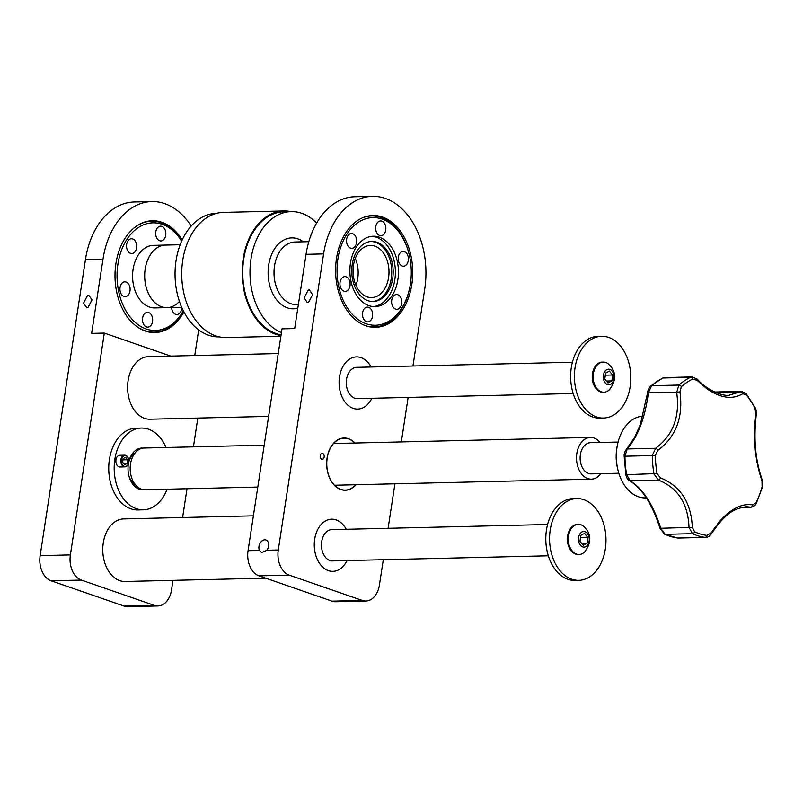 <?xml version="1.0" encoding="UTF-8"?>
<svg xmlns="http://www.w3.org/2000/svg" width="803" height="803" viewBox="0 0 803 803"><rect width="100%" height="100%" fill="white"/><g stroke="black" fill="none" stroke-linecap="round" stroke-linejoin="round"><path stroke-width="1.2" d="M152.55 321.451A7.388 5.089 -91.4 0 1 147.742 327.112A7.388 5.089 -91.4 0 1 142.603 318.008A7.388 5.089 -91.4 0 1 147.401 312.347A7.388 5.089 -91.4 0 1 152.55 321.451M180.183 244.724L165.508 245.066A31.297 21.571 88.6 0 0 145.182 269.055A31.297 21.571 -91.4 0 1 165.508 245.066L153.423 245.357A31.297 21.571 88.6 0 0 133.087 269.346A31.297 21.571 88.6 0 0 154.909 307.93L166.994 307.639A31.297 21.571 88.6 0 0 179.44 301.466M181.639 241.171A53.831 37.109 88.6 0 0 144.62 224.388A53.831 37.109 88.6 0 0 117.921 264.087A53.831 37.109 88.6 0 0 138.246 324.844A53.831 37.109 88.6 0 0 183.295 310.771M133.83 228.122A55.497 38.263 -91.4 0 1 181.759 240.9M129.996 290.957A7.388 5.089 -91.4 0 1 125.198 296.618A7.388 5.089 -91.4 0 1 120.048 287.504A7.388 5.089 -91.4 0 1 124.846 281.853A7.388 5.089 -91.4 0 1 129.996 290.957M136.59 247.866A7.388 5.089 -91.4 0 1 131.792 253.527A7.388 5.089 -91.4 0 1 126.643 244.423A7.388 5.089 -91.4 0 1 131.441 238.762A7.388 5.089 -91.4 0 1 136.59 247.866M165.729 235.279A7.388 5.089 -91.4 0 1 160.931 240.94A7.388 5.089 -91.4 0 1 155.782 231.836A7.388 5.089 -91.4 0 1 160.58 226.175A7.388 5.089 -91.4 0 1 165.729 235.279M181.799 307.589A7.388 5.089 -91.4 0 1 181.689 308.864A7.388 5.089 -91.4 0 1 176.891 314.525A7.388 5.089 -91.4 0 1 171.631 307.529M183.425 311.042A55.497 38.263 -91.4 0 1 136.149 326.078M145.182 269.055A31.297 21.571 88.6 0 0 166.994 307.639A31.297 21.571 -91.4 0 1 145.182 269.055M280.96 335.674A62.594 43.151 -91.4 0 1 243.168 258.927A62.594 43.151 -91.4 0 1 283.83 210.958A62.594 43.151 -91.4 0 1 290.877 211.621M280.879 336.246L226.366 337.541A62.594 43.151 -91.4 0 1 182.733 260.363A62.594 43.151 -91.4 0 1 223.395 212.393L283.83 210.958M281.421 332.653A61.761 42.579 -91.4 0 1 250.988 258.947A61.761 42.579 -91.4 0 1 291.108 211.621A61.761 42.579 -91.4 0 1 316.653 223.063M281.09 334.851A61.761 42.579 -91.4 0 1 243.731 259.118A61.761 42.579 -91.4 0 1 283.85 211.791L291.108 211.621M219.319 336.869L219.089 336.879A61.761 42.579 -91.4 0 1 176.038 260.734A61.761 42.579 -91.4 0 1 216.158 213.397L216.388 213.387M410.413 283.981A53.831 37.109 88.6 0 0 409.078 254.059A53.831 37.109 88.6 0 0 371.769 217.663A53.831 37.109 88.6 0 0 337.912 258.867A53.831 37.109 88.6 0 0 365.064 323.358A53.831 37.109 88.6 0 0 409.861 287.113A53.831 37.109 88.6 0 0 410.413 283.981M363.137 217.573A55.497 38.263 -91.4 0 1 408.948 253.547L409.078 254.059M362.595 312.789A7.388 5.089 88.6 0 0 367.744 321.893A7.388 5.089 88.6 0 0 372.542 316.231A7.388 5.089 88.6 0 0 367.393 307.127A7.388 5.089 88.6 0 0 362.595 312.789M391.734 300.192A7.388 5.089 88.6 0 0 396.883 309.306A7.388 5.089 88.6 0 0 401.681 303.644A7.388 5.089 88.6 0 0 396.531 294.53A7.388 5.089 88.6 0 0 391.734 300.192M398.328 257.111A7.388 5.089 88.6 0 0 403.477 266.215A7.388 5.089 88.6 0 0 408.275 260.553A7.388 5.089 88.6 0 0 403.126 251.449A7.388 5.089 88.6 0 0 398.328 257.111M375.784 226.617A7.388 5.089 88.6 0 0 380.933 235.721A7.388 5.089 88.6 0 0 385.731 230.059A7.388 5.089 88.6 0 0 380.582 220.955A7.388 5.089 88.6 0 0 375.784 226.617M346.645 239.204A7.388 5.089 88.6 0 0 351.794 248.308A7.388 5.089 88.6 0 0 356.592 242.647A7.388 5.089 88.6 0 0 351.443 233.543A7.388 5.089 88.6 0 0 346.645 239.204M340.05 282.285A7.388 5.089 88.6 0 0 345.2 291.399A7.388 5.089 88.6 0 0 349.998 285.738A7.388 5.089 88.6 0 0 344.848 276.623A7.388 5.089 88.6 0 0 340.05 282.285M350.449 263.203A35.222 24.281 88.6 0 0 375.001 306.626A35.222 24.281 88.6 0 0 397.876 279.635A35.222 24.281 88.6 0 0 373.325 236.212A35.222 24.281 88.6 0 0 350.449 263.203M373.465 306.595A35.222 24.281 88.6 0 0 394.825 279.715A35.222 24.281 88.6 0 0 371.799 236.323M392.697 278.47A30.042 20.707 88.6 0 0 371.759 241.422A30.042 20.707 88.6 0 0 352.236 264.458A30.042 20.707 88.6 0 0 373.184 301.496A30.042 20.707 88.6 0 0 392.697 278.47M372.462 301.496A30.042 20.707 88.6 0 0 391.252 278.511A30.042 20.707 88.6 0 0 371.036 241.462M355.287 258.446A26.077 17.977 -91.4 0 1 357.757 278.31A26.077 17.977 -91.4 0 1 355.93 285.276M353.461 265.412A26.077 17.977 88.6 0 0 371.638 297.572A26.077 17.977 88.6 0 0 388.582 277.577A26.077 17.977 88.6 0 0 370.404 245.427A26.077 17.977 88.6 0 0 353.461 265.412M409.861 287.113L409.761 287.625A55.497 38.263 -91.4 0 1 365.706 325.737M183.897 311.955A55.919 38.544 -91.4 0 1 154.889 332.552A55.919 38.544 -91.4 0 1 145.243 331.017A55.919 38.544 -91.4 0 1 115.16 270.541A55.919 38.544 -91.4 0 1 152.239 220.755A55.919 38.544 -91.4 0 1 161.875 222.29A55.919 38.544 -91.4 0 1 182.191 239.956M88.742 295.133L87.587 295.394L83.542 303.122L86.794 307.87L87.949 307.609L91.994 299.88L88.742 295.133M170.788 356.11L104.31 333.074L91.622 333.375L102.985 259.138L85.459 259.55L40.15 555.626A20.868 14.384 88.6 0 0 51.091 580.78L124.154 606.094A20.868 14.384 88.6 0 0 127.747 606.666L157.97 605.954A20.868 14.384 88.6 0 0 171.521 589.964L172.996 580.358M104.31 333.074L70.373 554.913A20.868 14.384 88.6 0 0 81.314 580.067L51.091 580.78M157.97 605.954A20.868 14.384 88.6 0 1 154.367 605.382L81.314 580.067M85.459 259.55A75.111 51.783 -91.4 0 1 134.252 201.985L151.777 201.563A75.111 51.783 88.6 0 0 102.985 259.138M182.612 517.513L187.009 488.746M193.423 446.849L197.829 418.072M194.748 355.538L198.672 329.923M191.184 226.044A75.111 51.783 88.6 0 0 151.777 201.563M588.288 577.658A40.893 28.195 88.6 0 0 605.372 531.716A40.893 28.195 88.6 0 0 576.805 498.563A40.893 28.195 88.6 0 0 567.269 501.233A40.893 28.195 88.6 0 0 550.185 547.164A40.893 28.195 88.6 0 0 578.752 580.328A40.893 28.195 88.6 0 0 588.288 577.658M576.805 498.563L573.031 498.653A40.893 28.195 88.6 0 0 563.495 501.323A40.893 28.195 88.6 0 0 546.411 547.255A40.893 28.195 88.6 0 0 574.968 580.418L578.752 580.328M605.482 336.567A40.893 28.195 88.6 0 0 601.638 336.286A40.893 28.195 88.6 0 0 574.426 375.041A40.893 28.195 88.6 0 0 599.731 417.761A40.893 28.195 88.6 0 0 603.575 418.042A40.893 28.195 88.6 0 0 630.797 379.287A40.893 28.195 88.6 0 0 605.482 336.567M601.638 336.286L597.864 336.367A40.893 28.195 88.6 0 0 570.652 375.131A40.893 28.195 88.6 0 0 595.956 417.841A40.893 28.195 88.6 0 0 599.801 418.132L603.575 418.042M371.116 367.001A26.097 17.997 88.6 0 0 344.638 363.819A26.097 17.997 88.6 0 0 344.096 400.697A26.097 17.997 88.6 0 0 369.541 402.152A26.097 17.997 88.6 0 0 371.859 398.288A26.077 17.977 -91.4 0 1 353.21 408.346A26.077 17.977 -91.4 0 1 339.528 376.908A26.077 17.977 -91.4 0 1 360.969 357.636A26.077 17.977 -91.4 0 1 371.096 367.001M357.506 367.332A15.689 10.82 88.6 0 0 349.606 371.468A15.689 10.82 88.6 0 0 347.277 389.355A15.689 10.82 88.6 0 0 358.248 398.619M278.229 353.561L148.445 356.632A31.297 21.571 88.6 0 0 134.252 364.943A31.297 21.571 88.6 0 0 129.303 399.563A31.297 21.571 88.6 0 0 149.93 419.206L268.614 416.396M346.284 529.287A26.097 17.997 88.6 0 0 337.119 520.274A26.097 17.997 88.6 0 0 314.927 537.769A26.097 17.997 88.6 0 0 327.393 570.26A26.097 17.997 88.6 0 0 347.026 560.574M332.673 529.609A15.689 10.82 88.6 0 0 321.571 542.547A15.689 10.82 88.6 0 0 329.33 560.293A15.689 10.82 88.6 0 0 333.416 560.895M253.397 515.837L123.612 518.919A31.297 21.571 88.6 0 0 102.925 545.91A31.297 21.571 88.6 0 0 118.523 580.178A31.297 21.571 88.6 0 0 125.097 581.492L265.663 578.16M307.398 302.641L308.543 302.37L312.598 294.651L309.346 289.893L308.191 290.164L304.146 297.893L307.398 302.641M365.847 325.787A55.919 38.544 -91.4 0 1 335.764 265.311A55.919 38.544 -91.4 0 1 372.833 215.525A55.919 38.544 -91.4 0 1 382.479 217.061A55.919 38.544 -91.4 0 1 412.561 277.537A55.919 38.544 -91.4 0 1 375.493 327.323A55.919 38.544 -91.4 0 1 365.847 325.787M266.907 550.246A6.635 4.657 -70.9 0 0 268.593 546.17A6.635 4.657 -70.9 0 0 265.964 540.007A6.635 4.657 -70.9 0 0 258.988 546.391A6.635 4.657 -70.9 0 0 259.429 550.426L261.698 552.574L266.907 550.246L278.28 549.985L323.589 253.899A75.111 51.783 88.6 0 1 372.381 196.333A75.111 51.783 88.6 0 1 424.737 288.95L412.943 366.007M322.625 453.504A2.921 2.018 -91.4 0 1 324.201 456.666A2.921 2.018 -91.4 0 1 322.264 459.266A2.921 2.018 -91.4 0 1 321.762 459.186A2.921 2.018 -91.4 0 1 320.186 456.024A2.921 2.018 -91.4 0 1 322.123 453.424A2.921 2.018 -91.4 0 1 322.625 453.504M383.302 559.711L379.428 585.026A20.868 14.384 -91.4 0 1 365.877 601.015L335.664 601.738A20.868 14.384 -91.4 0 1 332.061 601.156L259.008 575.851A20.868 14.384 -91.4 0 1 248.057 550.697L282.004 328.859L294.701 328.557L306.053 254.32A75.111 51.783 -91.4 0 1 354.856 196.745L372.381 196.333M259.008 575.851L289.221 575.129L362.283 600.443A20.868 14.384 -91.4 0 0 365.877 601.015M289.221 575.129A20.868 14.384 -91.4 0 1 278.28 549.985M346.264 529.287A26.077 17.977 88.6 0 0 336.136 519.912A26.077 17.977 88.6 0 0 314.696 539.184A26.077 17.977 88.6 0 0 328.377 570.622A26.077 17.977 88.6 0 0 347.006 560.574M356 484.731A26.118 18.007 -91.4 0 1 340.783 489.529A26.118 18.007 -91.4 0 1 327.082 458.031A26.118 18.007 -91.4 0 1 348.562 438.729A26.118 18.007 -91.4 0 1 355.006 443.015M408.135 397.435L401.329 441.911M394.925 483.807L388.11 528.294M131.582 454.869A15.648 10.79 -91.4 0 1 132.405 454.378A15.648 10.79 -91.4 0 1 134.593 453.585M135.326 484.631A15.648 10.79 -91.4 0 1 132.264 483.486M354.816 443.015A25.957 17.897 88.6 0 0 327.192 458.071A25.957 17.897 88.6 0 0 335.192 485.885A25.957 17.897 88.6 0 0 355.809 484.731M143.968 489.7A20.868 14.384 -91.4 0 1 142.884 489.79A20.868 14.384 -91.4 0 1 128.339 464.064A20.868 14.384 -91.4 0 1 128.37 463.823M128.831 461.574A20.868 14.384 -91.4 0 1 141.89 448.074A20.868 14.384 -91.4 0 1 142.974 448.104M140.354 448.225A20.868 14.384 -91.4 0 1 141.448 448.435M167.114 489.218A40.893 28.195 -91.4 0 1 143.356 509.815L137.915 509.945A40.893 28.195 -91.4 0 1 109.409 459.517A40.893 28.195 -91.4 0 1 135.978 428.18L141.418 428.049A40.893 28.195 -91.4 0 1 166.131 447.502M143.356 509.815A40.893 28.195 -91.4 0 1 114.849 459.386A40.893 28.195 -91.4 0 1 141.418 428.049M142.422 489.449A20.868 14.384 -91.4 0 1 141.338 489.71M600.062 442.463A20.868 14.384 88.6 0 0 590.396 437.434A20.868 14.384 88.6 0 0 576.624 460.661A20.868 14.384 88.6 0 0 591.379 479.15A20.868 14.384 88.6 0 0 600.805 473.66M264.207 445.173L144.068 448.024A20.868 14.384 88.6 0 0 130.297 471.251A20.868 14.384 88.6 0 0 145.052 489.74L257.793 487.06M618.089 442.031L590.516 442.684A15.608 10.76 88.6 0 0 580.218 460.059A15.608 10.76 88.6 0 0 591.259 473.89L618.832 473.238M128.811 461.876A16.692 11.503 -91.4 0 1 134.492 453.725M135.215 484.5A16.692 11.503 -91.4 0 1 128.932 475.958M697.145 380.351L692.658 379.116A80.29 55.347 88.6 0 0 681.356 386.655L679.93 391.834C683.403 417.269 676.046 436.782 657.858 450.373L655.389 455.492A80.29 55.347 88.6 0 0 657.045 473.549L660.367 477.845C680.492 485.915 691.142 502.437 692.327 527.39L694.625 531.807A80.29 55.347 88.6 0 0 706.951 535.41L711.087 532.881L718.936 522.141C730.64 508.801 741.962 503.069 752.923 504.967L756.145 502.588A80.29 55.347 88.6 0 0 762.107 486.769L762.007 480.887C754.9 459.999 752.863 437.735 755.894 414.087L754.92 408.215A80.29 55.347 88.6 0 0 746.288 394.835L742.745 393.711C732.547 399.894 720.542 398.198 706.73 388.652L697.145 380.351A2.499 0.974 135.5 0 0 697.265 379.177L697.265 379.177C707.503 390.74 722.78 396.11 728.662 395.327L741.721 391.372L714.65 392.015M752.923 504.967A2.499 2.098 101.7 0 1 750.695 507.135L746.258 506.743C732.657 508.891 725.29 513.84 711.438 533.694L711.438 533.694A2.499 0.713 32.3 0 0 711.087 532.881M643.022 416.155A40.893 28.195 88.6 0 0 640.794 416.396A40.893 28.195 88.6 0 0 617.397 445.103A40.893 28.195 88.6 0 0 617.989 470.207A40.893 28.195 88.6 0 0 645.482 497.9L646.315 497.88M715.543 392.426L740.145 391.844A2.499 2.018 57 0 1 742.745 393.711M746.288 394.835A2.499 1.345 141.1 0 0 746.218 393.741L755.071 407.462C756.205 409.48 756.607 411.929 756.275 414.79L756.275 414.79A2.499 1.084 -171.7 0 0 755.894 414.087M756.275 414.79C753.415 438.92 755.402 460.621 762.218 479.893L762.218 479.893A2.499 1.385 160.1 0 1 762.007 480.887M711.438 533.694C709.872 536.073 707.965 537.297 705.696 537.398L705.094 537.368A82.207 56.672 -91.4 0 1 692.477 533.674L689.014 527.41C688.01 503.591 677.842 487.822 658.51 480.124L653.993 474.021A82.207 56.672 -91.4 0 1 652.307 455.542L655.599 448.275A2.499 1.235 55.8 0 1 657.858 450.373M692.327 527.39A2.499 0.662 179.3 0 1 689.014 527.41L659.986 528.294L664.553 534.206L677.531 538.01A2.499 1.807 97.2 0 1 677.33 537.97M660.367 477.845A2.499 1.375 109.4 0 1 658.51 480.124L630.184 480.796A2.499 2.028 118.9 0 1 629.442 480.585L629.442 480.585C642.159 488.405 652.337 504.304 659.986 528.294M629.442 480.585C627.585 479.612 626.38 477.594 625.838 474.533L624.162 456.224C624.001 453.916 624.724 451.657 626.32 449.429L626.32 449.429A2.499 1.887 42.6 0 1 627.273 448.947L655.599 448.275C673.085 435.296 680.111 416.677 676.668 392.396L679.93 391.834M626.32 449.429L634.651 437.334L640.352 424.426L647.589 392.737L676.668 392.396L678.886 385.059A2.499 1.566 48.6 0 1 681.356 386.655M647.589 392.737C647.7 390.368 648.764 388.12 650.781 385.972L650.781 385.972A2.499 1.566 48.6 0 1 651.524 385.711L678.886 385.059A82.207 56.672 -91.4 0 1 690.46 377.33L692.186 376.918L697.265 379.177M617.989 470.207L617.678 468.932A36.717 25.315 -91.4 0 1 617.136 446.388L617.397 445.103M625.838 474.533L626.631 474.663L630.184 480.796C642.932 488.736 653.1 504.495 660.698 528.083L665.115 534.316A2.499 1.716 115.1 0 1 664.553 534.206M694.625 531.807A2.499 1.716 115.1 0 1 692.477 533.674L665.115 534.316A82.207 56.672 88.6 0 0 677.732 538.02L677.531 538.01A2.499 1.807 97.2 0 0 677.732 538.02L705.094 537.368A2.499 1.807 97.2 0 0 706.951 535.41M650.781 385.972L662.585 378.103L664.733 377.571L663.097 377.982A82.207 56.672 88.6 0 0 651.524 385.711L648.352 393.068C645.11 417.6 638.084 436.22 627.273 448.947L624.935 456.184A82.207 56.672 88.6 0 0 626.631 474.663L657.045 473.549M575.018 525.242A15.066 10.389 -91.4 0 1 578.331 524.359A15.066 10.389 -91.4 0 1 584.102 526.708C591.5 534.075 591.701 542.467 584.694 551.872A15.066 10.389 -91.4 0 1 582.366 553.608A15.066 10.389 -91.4 0 1 579.053 554.482A15.066 10.389 -91.4 0 1 568.504 542.115A15.066 10.389 -91.4 0 1 575.018 525.242M581.974 531.937A7.819 5.39 -91.4 0 1 588.93 536.665A7.819 5.39 -91.4 0 1 585.788 546.662A7.819 5.39 -91.4 0 1 578.833 541.935A7.819 5.39 -91.4 0 1 581.974 531.937M579.053 554.482L578.13 554.502A15.066 10.389 -91.4 0 1 567.591 542.135A15.066 10.389 -91.4 0 1 574.105 525.262A15.066 10.389 -91.4 0 1 577.417 524.389L578.331 524.359M584.554 533.373L580.669 535.4L579.997 541.322L583.209 545.227L587.093 543.199L587.766 537.277L584.554 533.373M581.643 543.33L587.093 543.199M580.439 537.448L587.766 537.277M599.851 362.956A15.066 10.389 -91.4 0 1 603.163 362.083A15.066 10.389 -91.4 0 1 608.935 364.421C616.333 371.799 616.533 380.18 609.527 389.585A15.066 10.389 -91.4 0 1 607.198 391.322A15.066 10.389 -91.4 0 1 603.886 392.205A15.066 10.389 -91.4 0 1 593.337 379.839A15.066 10.389 -91.4 0 1 599.851 362.956M606.807 369.651A7.819 5.39 -91.4 0 1 613.763 374.389A7.819 5.39 -91.4 0 1 610.621 384.386A7.819 5.39 -91.4 0 1 603.665 379.648A7.819 5.39 -91.4 0 1 606.807 369.651M603.886 392.205L602.963 392.225A15.066 10.389 -91.4 0 1 592.423 379.859A15.066 10.389 -91.4 0 1 598.938 362.976A15.066 10.389 -91.4 0 1 602.25 362.103L603.163 362.083M609.387 371.096L605.502 373.124L604.83 379.046L608.042 382.941L611.926 380.913L612.599 374.991L609.387 371.096M606.476 381.044L611.926 380.913M605.271 375.162L612.599 374.991M128.691 462.658A5.842 4.025 -91.4 0 1 128.671 462.729A5.842 4.025 -91.4 0 1 126.222 466.523A5.842 4.025 -91.4 0 1 124.937 466.864A5.842 4.025 -91.4 0 1 120.852 462.066A5.842 4.025 -91.4 0 1 123.381 455.522A5.842 4.025 -91.4 0 1 124.666 455.191A5.842 4.025 -91.4 0 1 128.59 459.145A5.842 4.025 -91.4 0 1 128.61 459.206M124.937 466.864L120.048 466.985A5.842 4.025 -91.4 0 1 115.953 462.187A5.842 4.025 -91.4 0 1 118.483 455.642A5.842 4.025 -91.4 0 1 119.767 455.301L124.666 455.191M123.782 455.913A5.42 3.744 -91.4 0 1 128.621 459.266A5.42 3.744 -91.4 0 1 128.701 462.598A5.42 3.744 -91.4 0 1 126.422 466.131A5.42 3.744 -91.4 0 1 121.604 462.849A5.42 3.744 -91.4 0 1 123.782 455.913M127.526 459.758L125.519 457.319L123.1 458.583L122.678 462.287L124.686 464.716L127.105 463.451L127.526 459.758L122.949 459.868M123.712 463.532L127.105 463.451M298.375 304.528L296.337 304.578A31.297 21.571 -91.4 0 1 274.516 265.984A31.297 21.571 -91.4 0 1 294.852 242.004L308.834 241.663M297.823 308.131A35.473 24.451 -91.4 0 1 268.684 265.08A35.473 24.451 -91.4 0 1 303.333 241.793M70.373 554.913L40.15 555.626M154.367 605.382L124.154 606.094M306.053 254.32L323.589 253.899M332.061 601.156L362.283 600.443M248.057 550.697L259.429 550.426M741.731 507.345L750.695 507.135M755.071 407.462A2.499 1.044 152.8 0 1 754.92 408.215M762.107 486.769A2.499 0.733 15.6 0 1 762.378 487.25L762.218 479.893M756.145 502.588A2.499 1.084 26 0 1 756.296 503.381L762.378 487.25M655.389 455.492L624.162 456.224M662.585 378.103A2.499 1.736 64.6 0 1 663.097 377.982L690.46 377.33A2.499 1.736 64.6 0 1 692.658 379.116M181.669 307.298L166.994 307.639M572.419 362.223L355.93 367.362M573.161 393.51L356.673 398.649M547.586 524.51L331.097 529.649M548.329 555.796L331.84 560.936M590.396 437.434L333.345 443.527M591.379 479.15L334.339 485.243M741.43 507.416L751.317 507.185C753.816 506.573 755.482 505.308 756.296 503.381M746.218 393.741L741.721 391.372M664.733 377.571L692.186 376.918M705.696 537.398L678.314 538.05"/></g></svg>
